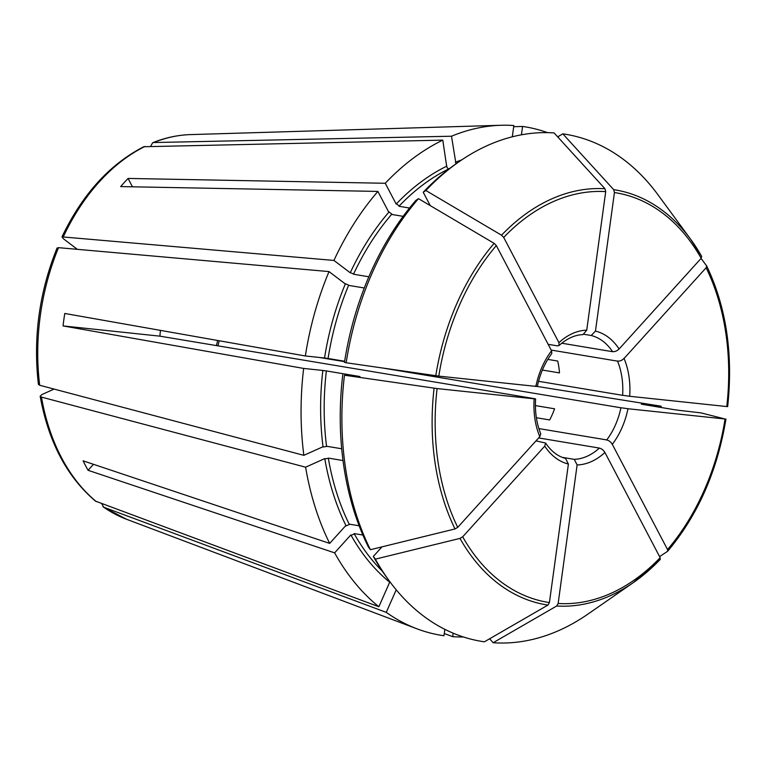 <?xml version="1.0" encoding="UTF-8"?>
<svg xmlns="http://www.w3.org/2000/svg" width="768" height="768" viewBox="0 0 768 768"><rect width="100%" height="100%" fill="white"/><g stroke="black" fill="none" stroke-linecap="round" stroke-linejoin="round"><path stroke-width="1.15" d="M77.357 249.341L63.293 238.675L61.987 236.87C82.349 194.352 109.613 164.304 143.77 146.736L442.781 140.131L446.659 166.214A230.026 160.368 -80.5 0 0 396.173 204.077L385.258 183.274L128.064 178.435L132.451 186.806M395.933 203.376L399.552 206.237M449.443 168.816C447.706 168.845 446.774 167.683 446.659 165.331M418.493 198.662A257.011 179.174 99.5 0 0 346.166 362.755L344.477 362.342A253.824 176.957 -80.5 0 1 415.853 200.41L418.493 198.662L494.141 243.35L496.33 245.578L551.558 350.803A67.882 47.318 99.5 0 0 535.882 386.381L438.797 376.118L346.166 362.755M423.226 192.259L425.866 190.512L501.523 235.2A210.307 146.611 -80.5 0 1 604.973 188.746L554.102 132.931A257.011 179.174 99.5 0 0 459.389 161.491L456.288 163.651A253.824 176.957 -80.5 0 0 423.226 192.259L430.224 205.584M701.712 256.445L690.653 239.27A210.307 146.611 -80.5 0 1 701.645 256.349L701.165 258.298A207.581 144.72 99.5 0 0 614.438 192.547L613.69 189.667A210.307 146.611 -80.5 0 1 690.653 239.27L657.84 194.611A257.011 179.174 99.5 0 0 562.829 133.853L558.49 136.358L558.326 137.558M727.536 406.57L726.768 406.55A207.581 144.72 99.5 0 0 706.128 267.754L706.694 265.949L701.069 258.403M706.128 267.754L624.058 358.464A67.882 47.318 99.5 0 1 629.683 396.288L726.768 406.55M630.298 396.355L621.994 395.222M551.174 350.074L617.539 361.142A62.851 43.814 99.5 0 1 622.618 395.328L538.541 381.302M349.805 272.39L354.067 274.243M333.936 260.438A257.683 179.645 99.5 0 1 377.885 191.424L388.8 212.227A230.026 160.368 -80.5 0 0 350.237 272.794L333.936 260.438L61.987 236.87M403.142 216.346L391.574 214.416A227.51 158.611 99.5 0 0 353.501 274.214L368.851 276.778M512.304 136.8L513.85 125.53A257.683 179.645 99.5 0 0 501.062 125.27A257.683 179.645 99.5 0 0 451.498 136.224L455.99 163.853M451.498 136.224L153.658 142.541L152.669 142.733L150.624 146.333M389.376 581.05A257.011 179.174 -80.5 0 1 375.37 559.142L373.334 556.426A253.824 176.957 99.5 0 0 387.139 577.997L389.376 581.05A257.011 179.174 -80.5 0 0 484.397 641.808L547.939 605.078A210.307 146.611 -80.5 0 1 459.984 538.397L462.691 536.813L544.762 446.112A67.882 47.318 99.5 0 0 568.397 464.026L565.526 458.429M568.397 464.026L549.418 602.573L547.939 605.078M396.221 589.805L386.275 612.365A257.683 179.645 99.5 0 0 417.034 628.838A257.683 179.645 99.5 0 0 443.962 635.741L444.835 629.338M93.494 464.314L88.08 470.294A202.214 140.976 -80.5 0 1 83.117 460.838L329.664 543.398L345.898 525.456A230.026 160.368 -80.5 0 1 324.787 458.582L305.616 467.194L41.453 397.104L40.166 396.211L41.942 394.531L54.086 389.078M359.29 376.531L344.467 375.206L437.088 388.57L534.173 398.822A67.882 47.318 99.5 0 0 539.798 436.656L540.758 433.824C536.534 423.446 534.816 411.811 535.613 398.918M539.798 436.656L457.728 527.366L455.021 528.941A210.307 146.611 -80.5 0 1 434.093 388.176M342.768 374.794A253.824 176.957 99.5 0 0 368.381 546.97L370.406 549.696L455.021 528.941M359.146 525.792L349.152 524.122A227.51 158.611 99.5 0 1 328.31 458.093L343.018 460.55M349.718 524.362L345.466 526.109M547.814 359.395L557.722 361.046A62.851 43.814 -80.5 0 1 559.488 372.902L542.39 370.051M303.648 368.429L322.848 370.454A230.026 160.368 -80.5 0 0 323.021 446.726L303.85 455.338A257.683 179.645 99.5 0 1 303.648 368.429L63.053 325.92A202.214 140.976 -80.5 0 1 64.762 313.469L305.357 355.978A257.683 179.645 99.5 0 1 329.021 271.584L345.322 283.949A230.026 160.368 -80.5 0 0 324.547 358.003L305.357 355.978M326.918 371.03L322.31 370.406M359.242 376.531A227.51 158.611 99.5 0 1 359.251 376.426L326.371 370.934A227.51 158.611 99.5 0 0 326.544 446.246L341.702 448.771M358.483 376.445C360.48 376.666 360.47 376.618 358.445 376.291C360.47 376.618 360.48 376.666 358.483 376.445M533.424 398.746C536.323 399.053 536.304 398.966 533.366 398.477C536.304 398.966 536.323 399.053 533.424 398.746M534.125 398.602L159.917 336.163L63.053 325.92M160.483 330.384A62.851 43.814 99.5 0 0 159.917 336.163M536.362 417.725L549.658 419.942A62.851 43.814 -80.5 0 0 554.563 408.797L535.411 405.6M604.973 188.746L605.712 191.626L586.733 330.173A67.882 47.318 99.5 0 0 558.931 342.653L559.037 345.533L557.376 345.859L548.16 344.323M558.931 342.653L503.702 237.427L501.523 235.2M409.517 208.032L398.947 206.266A227.51 158.611 99.5 0 1 448.79 168.883L449.04 168.931M377.885 191.424L120.691 186.586A202.214 140.976 -80.5 0 1 128.064 178.435M586.733 330.173L583.018 334.608C574.848 334.896 566.851 338.534 559.037 345.533M386.275 612.365L103.699 507.206L101.683 503.597M324.259 458.909L328.858 458.266M614.438 192.547L595.459 331.094A67.882 47.318 99.5 0 1 619.094 349.008L701.165 258.298M619.603 348.355C617.299 351.005 614.746 352.061 611.942 351.514M584.15 334.32L591.216 335.501A62.851 43.814 99.5 0 1 612.576 351.696L561.744 343.21M642.01 404.294L674.899 409.786M660.25 559.44L633.37 582.576A210.307 146.611 -80.5 0 1 556.666 606.01L558.144 603.494A207.581 144.72 99.5 0 0 660.154 557.683L660.115 559.546A210.307 146.611 -80.5 0 1 633.37 582.576L587.837 614.16A257.011 179.174 -80.5 0 1 493.123 642.73L489.667 638.755M382.406 571.258A227.51 158.611 99.5 0 1 354.115 533.578L362.88 535.046M370.406 549.696A257.011 179.174 -80.5 0 1 344.467 375.206M364.282 287.981L348.586 285.37A227.51 158.611 99.5 0 0 328.07 358.483L344.65 361.258M459.389 161.491A257.011 179.174 99.5 0 0 425.866 190.512M613.69 189.667L562.829 133.853M667.526 549.533A207.581 144.72 99.5 0 0 725.059 419.002L627.974 408.739A67.882 47.318 99.5 0 1 612.298 444.317L667.526 549.533L667.642 551.261L659.587 556.618M725.059 419.002L701.059 412.896L678.422 410.266M556.666 606.01L493.123 642.73M459.984 538.397L375.37 559.142M373.334 556.426L382.003 546.845M558.394 137.088A257.683 179.645 99.5 0 0 557.549 136.704M547.546 132.634A257.683 179.645 99.5 0 0 522.576 126.451L513.686 126.71M521.424 134.803L522.576 126.451M305.616 467.194A257.683 179.645 99.5 0 0 329.664 543.398M388.56 211.526L392.179 214.387M660.979 407.462A257.683 179.645 99.5 0 0 661.181 406.214L537.322 386.467C540.029 373.757 544.858 362.774 551.798 353.52L551.558 350.803M641.962 404.285A230.026 160.368 -80.5 0 0 641.981 404.189L661.181 406.214M453.158 633.168L452.678 636.662A257.683 179.645 99.5 0 0 463.392 636.97M350.861 534.912L334.627 552.854A257.683 179.645 99.5 0 0 378.864 606.749L389.683 582.211A230.026 160.368 -80.5 0 1 350.861 534.912M324.019 357.955L328.618 358.589M349.152 285.398L344.89 283.536M442.781 140.131A257.683 179.645 99.5 0 0 385.258 183.274M642.787 404.275C640.781 404.054 640.8 404.102 642.826 404.419C640.8 404.102 640.781 404.054 642.787 404.275M535.066 386.035C538.013 386.515 538.032 386.602 535.123 386.294M591.216 335.501L595.459 331.094M350.429 535.565L354.682 533.818M616.906 360.97C619.709 361.517 622.262 360.461 624.566 357.811M319.392 357.466L344.582 361.661M383.683 368.189L620.918 407.779A62.851 43.814 99.5 0 1 606.749 439.92L538.867 428.592M538.637 437.942L599.376 448.07A62.851 43.814 99.5 0 1 574.253 459.35L577.123 464.947A67.882 47.318 99.5 0 0 604.925 452.467L660.154 557.683M562.272 457.354L574.253 459.35M535.987 440.87L545.597 443.04L544.762 446.112M606.096 439.882C608.918 440.285 611.098 442.003 612.614 445.046M620.294 407.664L628.589 408.797M558.144 603.494L577.123 464.947M598.714 448.032C601.546 448.435 603.725 450.154 605.242 453.197M452.678 636.662L444.259 633.514M40.166 396.211C48.47 441.85 66.902 476.813 95.453 501.11L378.864 606.749M58.531 247.67A196.79 137.194 99.5 0 0 39.686 385.258L38.4 384.326C33.034 337.661 39.254 292.224 57.062 248.035L58.531 247.67L329.021 271.584M39.686 385.258L303.85 455.338M322.493 447.053L327.091 446.419M88.08 470.294L334.627 552.854M674.352 409.69L678.96 410.314M435.792 375.734A210.307 146.611 -80.5 0 1 494.141 243.35M217.93 345.84A62.851 43.814 99.5 0 0 219.149 340.752M605.712 191.626A207.581 144.72 99.5 0 0 503.702 237.427M462.691 536.813A207.581 144.72 99.5 0 0 549.418 602.573M496.33 245.578A207.581 144.72 99.5 0 0 438.797 376.118M437.088 388.57A207.581 144.72 99.5 0 0 457.728 527.366M455.376 162.307A230.026 160.368 -80.5 0 1 461.77 159.869M144.941 146.448A196.79 137.194 99.5 0 0 63.446 236.525M152.669 142.733C165.158 137.712 177.763 134.995 190.474 134.602A196.79 137.194 99.5 0 0 153.658 142.541M103.699 507.206A196.79 137.194 99.5 0 0 126.298 519.168L103.046 506.87M41.453 397.104A196.79 137.194 99.5 0 0 96.288 501.59M217.651 340.483L216.432 345.59M706.694 265.949C726.317 307.248 733.306 354.134 727.661 406.608M667.642 551.261C697.834 515.261 717.274 471.197 725.952 419.059M565.738 458.477C557.962 456.518 551.242 451.373 545.597 443.04M190.474 134.602L501.062 125.27M126.298 519.168L417.034 628.838"/></g></svg>
